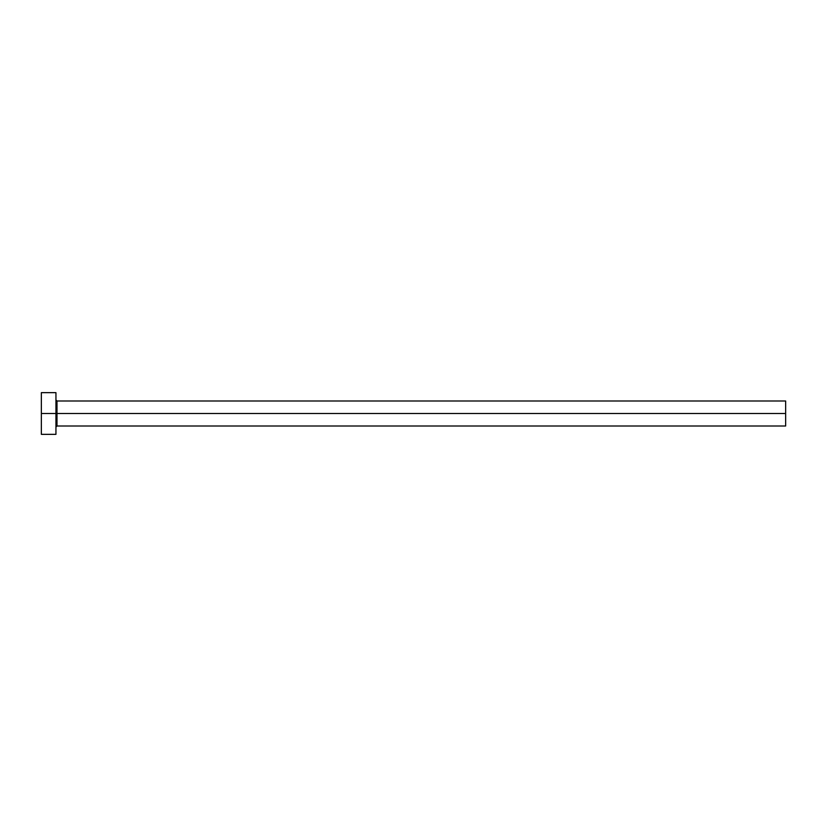 <?xml version="1.0" encoding="UTF-8"?>
<svg xmlns="http://www.w3.org/2000/svg" width="827" height="827" viewBox="0 0 827 827"><rect width="100%" height="100%" fill="white"/><g stroke="black" fill="none" stroke-linecap="round" stroke-linejoin="round"><path stroke-width="1.24" d="M41.35 434.351L41.35 392.649L41.35 413.5L785.65 413.5L785.65 426.008L785.65 413.5L56.991 413.5L56.991 400.992L56.991 413.5L41.35 413.5L41.35 434.351L55.947 434.351L55.947 392.649L55.947 434.351M55.947 427.052L56.991 426.008L56.991 413.5L56.991 426.008L785.65 426.008M785.65 413.5L785.65 400.992L785.65 413.5M785.65 400.992L56.991 400.992L55.947 399.948M41.35 392.649L55.947 392.649"/></g></svg>
